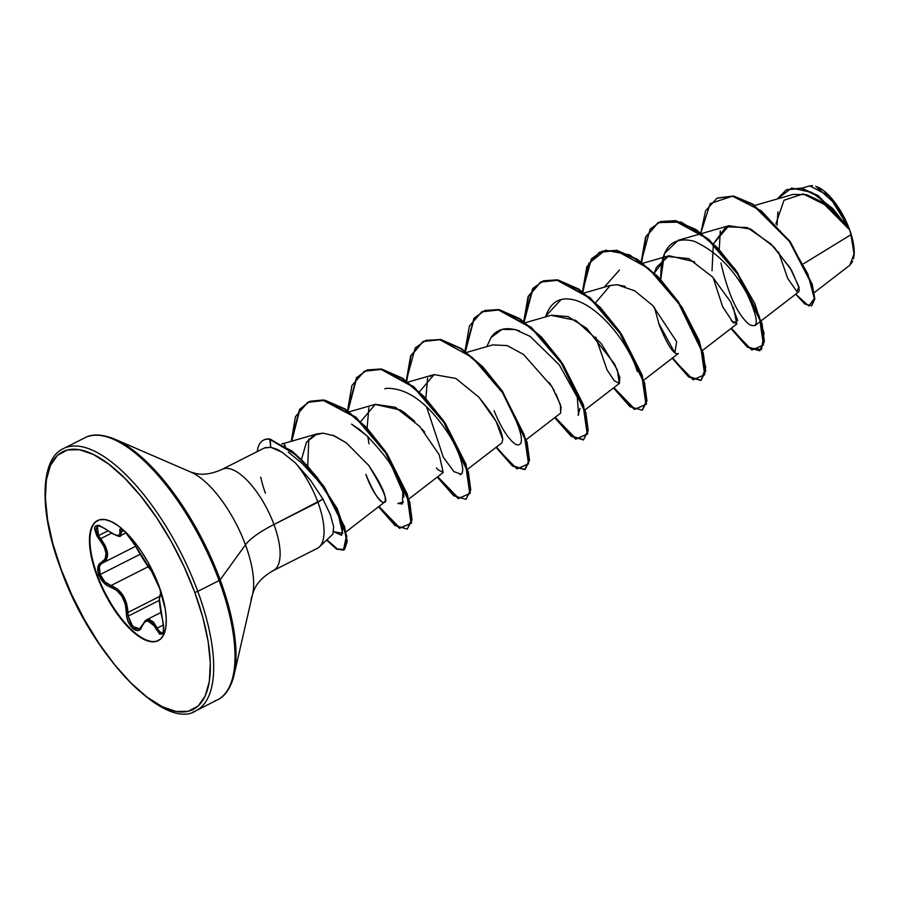 <?xml version="1.0" encoding="UTF-8"?>
<svg xmlns="http://www.w3.org/2000/svg" width="899" height="899" viewBox="0 0 899 899"><rect width="100%" height="100%" fill="white"/><g stroke="black" fill="none" stroke-linecap="round" stroke-linejoin="round"><path stroke-width="1.35" d="M139.559 628.749L134.726 628.199L130.602 623.31L128.197 616.118L127.95 612.466C126.961 598.655 121.298 589.688 110.948 585.564L148.144 566.752L110.948 585.564L104.734 581.698L100.205 574.495L99.362 567.179L100.519 564.55L102.598 562.965C109.757 558.425 109.116 550.323 100.666 538.658L111.397 533.231L100.666 538.658L98.452 535.647L107.858 530.893L98.452 535.647L96.036 529.837L97.395 525.848C96.923 524.432 99.733 525.589 105.846 529.331L99.182 525.409L95.013 526.488L94.485 528.859L96.845 535.815L104.07 546.592L106.116 553.514L105.059 559.144L99.092 564.134L97.89 566.966L98.845 574.888L96.732 575.225A67.29 26.397 63.2 0 1 98.946 519.97A67.29 26.397 63.2 0 1 158.988 585.991L147.987 562.246L141.21 551.211L133.917 541.299L126.399 532.905L118.938 526.342L111.813 521.858L105.307 519.633L99.665 519.757L95.114 522.218L91.81 526.915L89.9 533.691L89.45 542.254L90.473 552.301L96.732 575.225L107.734 598.97L114.51 610.005L129.321 628.322L136.783 634.885L143.907 639.369L150.414 641.583L156.055 641.459L160.606 639.009L163.91 634.301L165.821 627.536L166.27 618.962L165.247 608.915L158.988 585.991A67.29 26.397 63.2 0 1 156.786 641.257A67.29 26.397 63.2 0 1 96.732 575.225L97.261 574.955A67.29 26.397 63.2 0 1 97.766 520.431A67.29 26.397 -116.8 0 0 97.261 574.955L98.845 574.888L103.722 582.766L106.992 585.507L116.51 590.171L121.859 596.161L125.298 604.049L126.815 616.849L128.13 621.366L132.726 628.468L138.03 630.457L140.222 629.165L144.75 621.917L148.605 620.703L152.549 623.265L159.696 634.211L162.786 633.671L163.764 627.536L159.438 599.779L159.539 597.621L161.067 594.868L160.573 590.508L161.224 594.217M142.132 625.479A1.202 0.82 20.9 0 0 141.694 625.873L139.424 628.828L132.749 626.434L128.197 616.118L159.381 600.341L128.197 616.118L126.703 603.69L123.017 595.329L117.387 588.957L110.948 585.564A1.202 0.82 104.6 0 0 110.375 587.036A1.202 0.82 -75.4 0 1 110.948 585.564C106.228 584.069 102.655 580.383 100.205 574.495L140.199 554.256L100.205 574.495C98.306 568.606 99.092 564.774 102.598 562.965A1.202 0.966 -112 0 1 101.284 562.459C97.586 564.347 96.766 568.494 98.845 574.888C101.497 581.316 105.34 585.361 110.375 587.036C120.275 590.823 125.613 599.262 126.377 612.354C125.86 625.277 138.704 637.088 141.795 626.513A1.202 0.82 -159.1 0 1 142.132 625.479L145.2 620.67M120.646 535.59C120.915 537.872 115.982 535.782 105.846 529.331L105.79 529.151C115.993 536.658 120.724 537.478 119.983 531.612A1.202 1.034 -13.5 0 0 121.556 531.68L120.646 535.59L121.556 531.68L123.68 530.612L121.556 531.68A1.202 1.034 166.5 0 1 119.983 531.612C117.825 523.701 130.67 535.534 135.401 545.794A1.202 0.697 152.8 0 1 135.311 545.671A1.202 0.697 -27.2 0 0 135.401 545.794C141.222 556.346 146.571 564.786 151.425 571.123A1.202 1.045 139.3 0 0 151.594 571.393A1.202 1.045 -40.7 0 1 151.425 571.123L130.737 538.265L125.062 531.702L120.826 529.151L119.915 529.792L119.814 534.793L117.061 535.444L112.027 533.444L105.79 529.151C93.754 522.42 91.653 525.893 99.474 539.58C107.61 550.514 108.217 558.144 101.284 562.459A1.202 0.966 68 0 0 102.598 562.965L106.509 559.47L107.577 553.503L105.441 546.154L100.666 538.658L99.474 539.58L100.666 538.658L98.452 535.647L97.395 525.848M852.657 261.328L849.948 265.138M853.544 258.384A43.95 17.25 -116.8 0 0 849.465 229.357L850.926 234.74L803.661 263.688L850.926 234.74L854.05 254.001L849.836 265.216L814.258 292.647M192.959 711.963A146.852 57.626 -116.8 0 0 197.769 591.362A2.405 0.618 159.7 0 1 194.69 592.171A144.447 56.682 63.2 0 1 176.283 711.514A144.447 56.682 63.2 0 1 61.042 569.056A144.447 56.682 63.2 0 1 79.438 449.714A144.447 56.682 63.2 0 1 194.69 592.171A2.405 0.618 -20.3 0 0 197.769 591.362A146.852 57.626 63.2 0 1 192.959 711.963M214.277 701.186A146.852 57.626 -116.8 0 0 219.086 580.574L197.769 591.362L219.086 580.574A146.852 57.626 63.2 0 1 214.277 701.186M231.032 684.33A146.155 57.345 -116.8 0 0 220.154 579.821A2.405 0.618 159.7 0 1 219.086 580.574A2.405 0.618 -20.3 0 0 220.154 579.821A146.155 57.345 63.2 0 1 231.032 684.33M251.079 598.824A75.505 29.622 -116.8 0 0 245.461 544.828L220.154 579.821L245.461 544.828A75.505 29.622 -116.8 0 0 189.711 471.627A75.505 29.622 -116.8 0 1 245.461 544.828A64.087 16.519 159.7 0 1 273.97 524.51A64.087 16.519 -20.3 0 0 245.461 544.828A75.505 29.622 -116.8 0 1 251.079 598.824M319.392 546.884L332.911 534.107L333.698 527.016L330.36 514.689L322.988 499.102L273.97 524.51A56.738 22.261 63.2 0 0 223.334 468.84A56.738 22.261 63.2 0 1 273.97 524.51A56.738 22.261 63.2 0 1 272.105 571.112A56.738 22.261 63.2 0 0 273.97 524.51L317.92 502.271A56.738 22.261 63.2 0 1 317.931 547.997M265.43 493.191A56.738 22.261 63.2 0 1 260.8 477.347L260.553 477.47M281.814 443.825L283.747 443.477L285.433 446.14L284.286 444.825M316.066 548.873A56.738 22.261 -116.8 0 0 317.92 502.271A56.738 22.261 -116.8 0 0 295.366 462.873L282.005 452.208L270.7 447.309L264.227 448.05L222.109 469.345C212.524 473.706 203.893 475.133 196.229 473.627L190.981 472.155L114.701 439.128C102.115 434.105 92.159 433.655 84.854 437.791L63.537 448.567C40.444 458.288 38.365 510.284 60.761 568.887A2.405 0.618 -20.3 0 0 61.042 569.056L52.872 543.738L47.591 519.836L45.399 498.271L46.366 479.875L50.479 465.345L57.558 455.254L67.335 449.972L79.438 449.714L93.406 454.478L108.7 464.098L124.725 478.189L140.873 496.226L156.527 517.498L171.068 541.198L183.958 566.404L194.69 592.171L202.848 617.489L208.13 641.38L210.321 662.945L209.355 681.341L205.253 695.871L198.173 705.973L188.385 711.255L176.283 711.514L162.314 706.738L147.02 697.13L130.996 683.026L114.847 665.002L99.205 643.729L84.652 620.029L71.774 594.812L61.042 569.056M786.535 189.678L801.38 188.093L818.18 195.634L847.813 226.132L849.173 229.166L819.135 196.87L801.582 188.487L786.288 189.801L777.332 198.949L791.637 188.048L811.797 192.386L832.631 208.422L849.33 229.548L821.911 201.904L806.718 194.667L793.143 194.398L754.834 205.422M761.273 320.707L798.761 291.815L799.346 289.411M799.155 287.927L791.569 270.262L773.904 246.922L750.732 229.088L728.932 225.694L713.491 243.685L726.032 226.784L747.35 227.571L771.14 244.123L790.064 267.767L798.919 286.781L796.874 291.534L787.782 278.544L778.534 252.046M713.334 244.258L712.03 270.666L713.334 244.258M731.247 320.774L736.865 323.966L733.359 307.211M694.635 261.823L668.98 255.754L656.439 267.284L654.348 273.004L667.013 256.451L688.713 258.575L712.525 276.948L730.595 301.794L737.652 320.415L733.382 322.921L722.639 306.705L713.165 277.645M654.438 307.346L659.315 325.202C667.755 345.823 674.081 355.262 678.307 353.521L643.808 380.131M625.142 286.332L617.085 284.736L610.252 285.466L595.621 302.716M595.7 337.046L607.039 369.86L614.264 380.749L619.4 383.39L619.804 377.434L614.714 364.196L586.597 328.236L568.123 316.65L551.514 315.178L525.51 322.662M526.342 439.555L560.673 413.091L560.358 404.426L551.941 386.66L523.521 354.453L507.182 345.598L492.787 344.89L466.783 352.374M467.615 469.267L501.945 442.802L502.732 439.442L496.158 421.53L478.931 397.234L455.804 378.423L434.06 374.602L419.428 391.852M436.431 467.929L437.824 469.604L443.207 472.514L439.263 454.849L419.799 426.508L395.358 407.269L375.321 404.314L360.69 421.564M323.292 433.183L334.45 435.914L346.441 442.937L368.68 465.401C385.581 493.146 389.975 505.283 381.839 501.822C375.771 496.338 370.455 487.191 365.882 474.391C374.501 494.978 380.783 504.182 384.727 501.99C387.143 496.978 381.794 484.786 368.68 465.401L346.441 442.937L332.776 435.24M345.969 531.916L384.727 501.99M323.224 433.172L317.032 433.891L306.548 442.117L301.435 459.659L306.39 442.387L313.987 435.094L323.224 433.172M307.211 468.525L316.414 478.931C319.111 480.381 326.202 491.506 337.687 512.318L342.676 527.646L341.575 535.298L333.754 531.702L342.699 533.388L337.687 512.318C332.945 501.575 325.854 490.449 316.414 478.931L302.255 463.547L288.343 452.163M307.716 466.244L308.795 439.128L307.728 466.255M403.786 497.012C404.415 493.776 400.74 484.336 392.739 468.671C390.132 462.288 381.547 451.332 366.972 435.813L351.52 424.103L359.33 429.317L368.489 437.251M392.739 468.671L402.842 492.056L402.404 503.968L397.942 503.462L403.595 502.002M369.006 443.803L367.871 436.656M367.107 428.093L368.871 407.708M384.828 388.761L386.761 388.334C406.236 388.042 425.452 401.212 444.398 427.845C458.321 446.927 467.323 473.245 460.153 474.694M462.131 472.885L461.142 474.245L453.894 471.593L443.308 457.209L426.609 406.944M425.845 398.392L427.609 377.996L425.845 398.392M519.521 330.933C506.497 326.506 497.012 328.708 491.056 337.53L486.808 346.609L491.056 337.53L502.013 329.416L515.161 329.551L530.129 336.395L559.144 364.668L577.282 397.234L578.608 414.832M637.312 371.512C634.716 362.409 629.379 351.824 621.299 339.721C612.477 327.045 603.004 316.942 592.879 309.447C582.181 301.603 572.449 298.153 563.695 299.086C555.526 299.963 549.547 305.671 545.76 316.201L561.043 299.614M604.274 287.186L619.478 269.992M660.765 279.533L664.462 253.473L678.206 240.28L701.119 233.695M719.234 249.54L720.301 230.942L719.234 249.54M777.062 225.143L777.916 211.816M815.73 186.25L836.34 204.905L848.105 226.593L829.092 195.937L809.785 185.879L812.516 185.599M786.288 189.801L801.369 188.093L818.18 195.622L847.813 226.132L849.24 229.301L827.653 206.118L803.167 193.914L784.007 200.23L775.893 223.862M700.86 232.886L710.165 203.579L732.427 196.162L761.386 210.894L788.917 240.696L807.841 273.937L814.303 298.513L808.774 306.008L795.694 294.175L804.807 304.019L811.572 305.784L814.303 298.906L811.662 284.275L789.547 241.584L752.328 204.354L733.213 196.297L717.02 198.162L705.591 210.771L700.86 232.886M811.808 305.649L814.775 299.097L812.325 284.59L790.288 241.685L752.789 204.095L733.539 196.016L717.267 198.038L733.708 196.049L752.811 204.107L790.041 241.337L812.145 284.028L814.786 298.659L811.572 305.784M317.92 502.271L322.988 499.102L310.324 480.032L295.366 462.873A56.738 22.261 63.2 0 1 317.92 502.271M112.24 438.128A146.155 57.345 63.2 0 1 220.154 579.821A146.155 57.345 -116.8 0 0 112.24 438.128M88.035 436.476A146.852 57.626 63.2 0 1 219.086 580.574A146.852 57.626 -116.8 0 0 88.035 436.476M66.717 447.264A146.852 57.626 63.2 0 1 197.769 591.362A146.852 57.626 -116.8 0 0 66.717 447.264M343.688 549.986L346.8 536.22L337.327 508.845L317.268 477.504L302.379 460.614L291.905 451.006L269.801 439.386L291.411 451.253L301.895 460.861L316.774 477.751L336.844 509.092L346.317 536.467L343.44 550.121L336.372 548.963L326.573 540.142L336.956 549.289L344.126 549.682L346.733 541.737L344.081 526.983L323.809 487.146L307.065 466.311L294.984 454.298L269.801 439.386L270.7 447.309C280.196 449.916 278.814 450.759 282.252 452.366L295.366 462.873L311.032 480.965M375.018 404.404L400.415 410.034L404.381 412.663M404.426 412.686L414.709 421.283M422.215 429.239L424.744 432.273M429.857 376.411L432.621 375.074M478.088 396.313C493.607 414.945 501.822 429.317 502.732 439.442L502.743 439.442M549.368 382.614L554.29 390.717M556.088 394.122L561.055 407.045L560.605 413.147M551.008 315.324L575.697 320.347L601.161 343.407L617.355 369.927L619.299 383.468M609.96 285.545L617.085 284.736L634.784 290.849L652.786 305.581L676.677 341.721L674.823 352.768L658.574 323.033M730.954 328.517L751.879 350.071L763.442 344.98L759.25 316.19L738.731 275.409L707.311 238.718L674.452 220.727L660.686 221.514L650.146 229.133L641.201 261.924L645.572 236.988L657.933 222.682L675.093 220.839L695.691 229.874L717.177 248.135L736.82 272.543L761.509 323.528L763.925 341.766L759.61 350.779L747.395 347.239L730.954 328.517M672.216 358.229L693.151 379.783L704.715 374.692L700.523 345.901L680.004 305.121L648.584 268.43L615.725 250.439L601.959 251.226L591.407 258.845L582.473 291.636L586.845 266.7L599.206 252.394L616.354 250.551L636.964 259.586L658.439 277.847L678.082 302.255L702.782 353.24L705.187 371.478L700.883 380.491L688.668 376.962L672.216 358.229M613.489 387.941L634.413 409.494L645.976 404.404L641.796 375.613L621.265 334.833L589.856 298.142L556.998 280.151L543.232 280.938L532.68 288.557L523.746 321.348L528.118 296.412L540.479 282.106L557.627 280.263L578.237 289.298L599.712 307.559L619.355 331.967L644.044 382.94L646.46 401.179L642.156 410.202L629.941 406.674L613.489 387.941M554.762 417.653L575.686 439.206L587.249 434.116L583.058 405.325L562.538 364.544L531.118 327.854L498.26 309.863L484.494 310.649L473.942 318.268L465.008 351.059L469.379 326.123L481.752 311.818L498.9 309.975L519.51 319.01L540.984 337.271L560.616 361.679L585.316 412.652L587.732 430.891L583.429 439.914L571.213 436.386L554.762 417.653M496.023 447.365L516.959 468.918L528.522 463.817L524.331 435.037L503.811 394.256L472.391 357.566L439.532 339.575L425.766 340.361L415.214 347.98L406.281 380.771L410.652 355.835L423.013 341.53L440.173 339.687L460.771 348.722L482.257 366.983L501.889 391.391L526.578 442.364L528.994 460.603L524.69 469.626L512.475 466.098L496.023 447.365M437.296 477.077L458.232 498.63L469.784 493.529L465.592 464.727L445.05 423.923L413.607 387.233L380.749 369.275L366.994 370.085L356.454 377.737L347.553 410.573L351.902 385.57L364.286 371.242L381.446 369.399L402.044 378.434L423.519 396.695L443.162 421.103L467.851 472.076L470.267 490.315L465.963 499.338L453.748 495.81L437.296 477.077M378.558 506.789L399.448 528.32L411.034 523.342L406.966 494.765L386.637 454.119L355.375 417.383L322.91 400.224L309.593 401.493L299.536 409.337L291.265 441.308L295.445 416.653L307.716 402.325L324.404 400.471L344.632 409.191L365.848 427.519L385.143 451.871L409.236 502.226L411.517 520.173L407.225 529.05L395.009 525.522L378.558 506.789M658.18 222.559L681.206 222.098L708.85 239.381L735.281 269.374L754.946 303.795L764.06 333.226L761.509 349.52L749.148 347.913L731.381 328.191L747.653 346.812L759.857 350.655M759.61 350.779L764.408 341.519L762.004 323.28L737.304 272.296L717.66 247.888L696.186 229.627L675.576 220.592L658.416 222.435L645.976 236.954L641.695 262.272M672.654 357.903L688.926 376.524L701.13 380.367L705.737 367.511L699.208 340.721L682.004 307.2L657.203 275.824L629.783 254.9L605.33 250.192L588.755 263.452L582.957 291.984M700.883 380.491L705.681 371.231L703.265 352.992L678.576 302.008L658.933 277.6L637.458 259.339L616.849 250.304L599.453 252.271M642.392 410.068L646.954 400.932L644.538 382.693L619.838 331.72L600.206 307.312L578.72 289.051L558.122 280.016L540.962 281.859L528.511 296.378L524.229 321.696L532.961 288.579L543.446 280.791L557.178 279.847L590.07 297.659L621.602 334.338L642.234 375.231L646.482 404.123L634.896 409.247L613.916 387.615M465.502 351.408L474.223 318.291L484.707 310.503L498.451 309.559L531.343 327.371L562.864 364.05L583.496 404.943L587.744 433.835L576.169 438.959L555.189 417.327L571.461 435.959L583.665 439.78M583.429 439.914L588.216 430.643L585.8 412.405L561.111 361.432L541.468 337.024L519.993 318.763L499.394 309.728L481.988 311.695M423.013 341.53L440.656 339.44L461.266 348.486L482.752 366.736L502.384 391.155L527.084 442.139L529.489 460.367L525.173 469.379L529.489 460.355L527.072 442.117L502.384 391.144L482.741 366.736L461.266 348.475L440.667 339.44L423.26 341.406L410.989 355.948L406.764 381.131M465.963 499.338L470.75 490.067L468.345 471.829L443.645 420.856L424.013 396.448L402.538 378.187L381.929 369.152L364.533 371.118M407.225 529.05L412.012 519.925L409.73 501.979L385.637 451.624L366.343 427.272L345.126 408.944L324.899 400.224L307.952 402.213M720.964 263.115C728.123 294.209 737.506 314.628 749.114 324.359C759.161 329.349 758.644 319.493 747.541 294.793C733.719 268.835 715.818 250.945 693.826 241.134C671.272 235.819 660.248 248.641 660.765 279.578M578.012 415.158L580.035 408.438M494.068 410.652C499.406 423.766 504.856 433.419 510.396 439.6C515.352 445.275 518.869 446.398 520.937 442.971C522.285 439.038 520.678 431.666 516.105 420.844M265.093 447.668L270.7 447.309L270.284 439.139L295.49 454.062L307.582 466.087L324.337 486.943L344.598 526.803L347.228 541.558L344.587 549.458L337.372 549.008L326.966 539.782M291.748 441.173L299.985 409.124L310.043 401.257L323.359 399.976L355.847 417.114L387.121 453.871L407.461 494.54L411.517 523.117L399.898 528.05L378.996 506.463M348.037 410.91L356.734 377.749L367.219 369.938L380.94 368.972L413.843 386.761L445.376 423.429L466.03 464.345L470.278 493.248L458.704 498.383L437.723 476.751M524.937 469.492L512.733 465.671L496.462 447.039M582.968 293.31L582.957 292.602M269.801 439.386A54.423 21.351 -116.8 0 0 257.226 451.579A54.423 21.351 63.2 0 1 263.238 440.274A54.423 21.351 63.2 0 1 269.801 439.386M270.284 439.139A54.423 21.351 -116.8 0 0 263.733 440.027A54.423 21.351 63.2 0 1 270.284 439.139M849.33 229.548L849.465 229.357A43.95 17.25 -116.8 0 0 818.528 187.408M853.926 256.496L853.556 244.337L849.465 229.357L842.284 213.85L833.092 200.162L823.304 190.397L817.36 186.88M158.505 640.504A67.29 26.397 63.2 0 1 97.261 574.955A67.29 26.397 -116.8 0 0 157.314 640.987M121.747 529.612L121.556 531.68L121.432 530.062L122.219 529.511M146.391 619.872L141.694 625.873A1.202 0.82 20.9 0 0 141.795 626.513C146.11 618.074 150.841 618.894 156.01 628.974C162.786 638.38 164.888 634.919 162.337 618.568L162.303 618.613C165.382 632.244 162.09 634.143 162.449 633.289L160.483 632.93L157.235 628.086L163.494 624.917L157.235 628.086L146.391 619.872L149.256 619.422L153.471 622.097L157.235 628.086A1.202 0.596 155.8 0 0 156.01 628.974A1.202 0.596 -24.2 0 1 157.235 628.086M127.95 612.466L159.572 596.464L127.95 612.466L126.377 612.354L127.95 612.466M162.472 633.278L158.763 631.019M160.91 594.318C159.988 594.25 159.471 595.925 159.359 599.341C159.056 601.116 160.685 612.994 162.303 618.613L162.337 618.568C159.258 605.094 158.662 597.475 160.528 595.711A1.202 1.18 -100.5 0 1 160.988 594.318L161 594.273A1.202 1.18 79.5 0 0 160.528 595.711L160.573 590.497M160.483 590.216L151.583 571.382A1.202 1.045 139.3 0 0 151.785 571.562M121.792 529.59L125.085 531.77L135.311 545.671A1.202 0.697 152.8 0 1 135.266 545.536A1.202 0.697 -27.2 0 0 135.311 545.671C140.974 555.998 146.402 564.572 151.583 571.382L156.078 578.686M853.466 258.755L853.645 257.991M317.291 548.356L273.33 570.595C264.137 575.742 257.889 581.855 254.552 588.912L252.63 594.014L234.043 675.025C230.638 688.151 225.11 696.433 217.446 699.871L196.128 710.648C165.394 731.91 90.709 654.888 60.761 568.887M760.812 321.055L754.8 325.696M728.932 225.694L701.703 233.526M736.865 323.966L702.535 350.419M668.98 255.754L642.976 263.238M610.252 285.466L584.249 292.95M619.4 383.39L585.08 409.843M434.06 374.602L408.045 382.086M443.207 472.514L408.888 498.979M375.321 404.314L349.284 411.798M317.032 433.891L283.736 443.477M801.796 188.183L809.785 185.879M817.753 187.048L817.157 186.79M160.921 612.511L146.436 619.838M135.625 546.289L103.273 562.65M126.152 532.804L120.68 535.579M102.216 563.134L103.228 562.673"/></g></svg>
